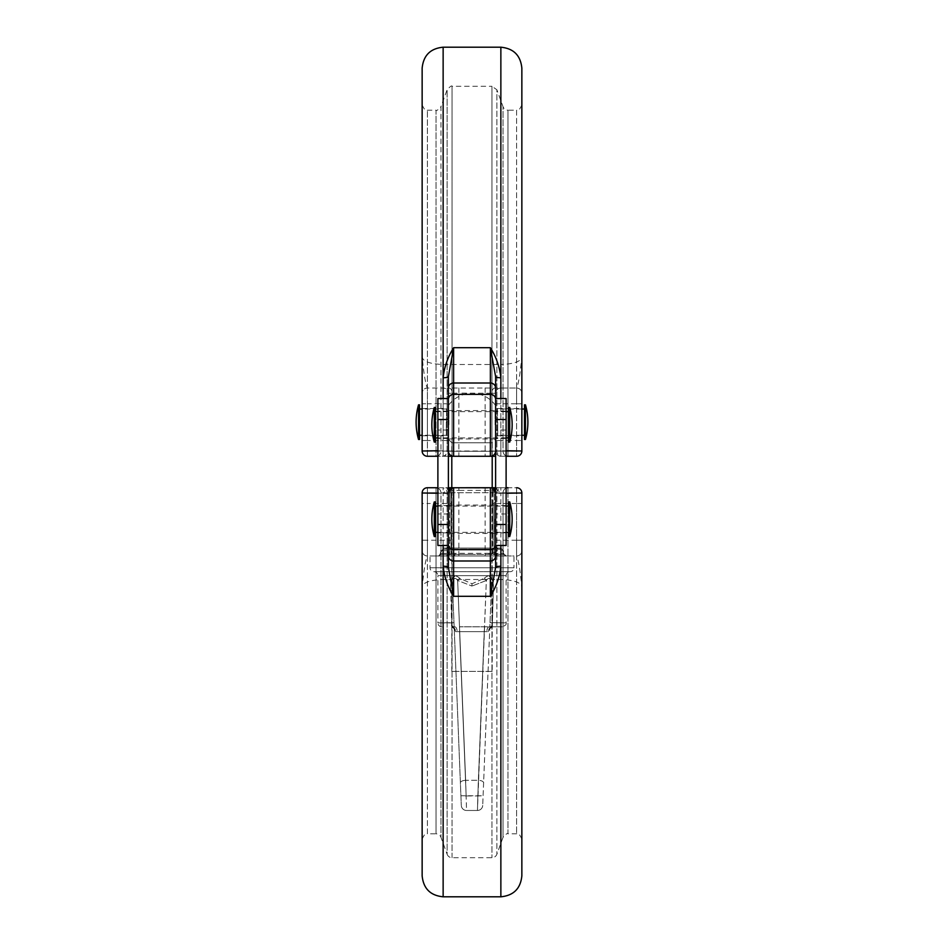 <?xml version="1.0" encoding="UTF-8"?>
<svg xmlns="http://www.w3.org/2000/svg" width="944" height="944" viewBox="0 0 944 944"><rect width="100%" height="100%" fill="white"/><g stroke="black" fill="none" stroke-linecap="round" stroke-linejoin="round"><path stroke-width="0.71" stroke-dasharray="4.72 3.54" d="M435.267 536.546L435.267 501.913M508.733 536.546L508.733 501.913M434.275 536.546L434.275 501.913M509.725 536.546L509.725 501.913M435.267 519.224L435.267 506.114L435.267 519.224M509.725 407.454L509.725 442.087M508.733 407.454L508.733 442.087M435.267 407.454L435.267 442.087M434.275 407.454L434.275 442.087M435.267 424.776L435.267 411.655L435.267 424.776M437.886 545.467L437.886 398.533M448.388 524.475L448.388 399.43M418.534 404.834L418.534 439.467M419.525 404.834L419.525 439.467M446.288 422.145L446.288 435.267L446.288 422.145M524.475 404.834L524.475 439.467M497.712 422.145L497.712 435.267L497.712 422.145M525.466 404.834L525.466 439.467M492.202 671.408L451.798 671.408L492.202 671.408L492.202 487.741M492.202 456.259L492.202 442.76L472 442.76L492.202 442.76A28.863 28.863 0 0 0 495.612 438.736L495.612 422.145L495.612 438.736M448.388 438.736L448.388 422.145L448.388 438.736A28.863 28.863 0 0 0 451.798 442.76L472 442.76L451.798 442.76L451.798 456.259M451.798 671.408L451.798 487.741M448.388 422.145L448.388 405.554L448.388 422.145M521.855 104.926C519.637 109.752 517.878 111.51 516.604 110.177L516.604 451.315L516.604 110.177L507.978 110.177L507.978 456.259L507.978 110.177A5.251 5.251 0 0 1 503.046 106.719L503.046 451.114L496.874 451.102L503.046 451.114L503.046 106.719L496.874 89.751L496.874 451.102L491.942 451.291L496.874 451.102A5.251 4.932 90 0 0 501.807 456.259L516.604 456.259A5.251 5.251 0 0 0 521.855 451.008L521.855 68.192M447.126 451.102L440.954 451.114L447.126 451.102A5.251 4.932 90 0 1 442.193 456.259L448.636 456.259L442.193 456.259A5.251 4.932 90 0 0 447.126 451.102L452.058 451.291L447.126 451.102L447.126 89.751L447.126 451.102M422.145 68.192L422.145 451.008A5.251 5.251 0 0 0 427.396 456.259L436.022 456.259L436.022 110.177C436.234 111.203 437.874 110.059 440.954 106.719L440.954 451.114L440.954 106.719L447.126 89.751C450.205 86.411 451.846 85.255 452.058 86.293L452.058 451.291L491.942 451.291L452.058 451.291L452.058 86.293L491.942 86.293L491.942 451.291L491.942 86.293L496.874 89.751L496.874 451.102A5.251 4.932 90 0 0 501.807 456.259L516.604 456.259A5.251 5.251 0 0 0 521.855 451.008A5.251 5.251 0 0 1 516.604 456.259A5.251 5.251 0 0 0 521.855 451.008L507.978 451.315L516.604 451.315L516.604 456.259L516.604 451.315L521.855 451.008A5.251 5.251 0 0 1 516.604 456.259L516.604 440.518L500.863 440.518L500.863 403.784L516.604 403.784L516.604 440.518L521.855 440.518M446.571 422.145L446.571 408.504L446.571 422.145M422.145 422.145L422.145 408.504L422.145 422.145M521.855 422.145L521.855 408.504L521.855 422.145M497.429 422.145L497.429 408.504L497.429 422.145M506.114 545.467L506.114 430.016L495.612 430.016L495.612 424.776L495.612 438.936L495.612 399.43M495.093 424.776L495.093 411.124L495.093 424.776M448.388 424.776L448.388 410.605L448.388 424.776M448.907 424.776L448.907 411.124L448.907 424.776M495.612 544.57L495.612 524.475M506.114 430.016L506.114 398.533M422.145 839.074C424.363 834.248 426.122 832.49 427.396 833.823L427.396 492.685L427.396 833.823L436.022 833.823L436.022 487.741L436.022 833.823A5.251 5.251 0 0 1 440.954 837.281L440.954 492.886L447.126 492.898L440.954 492.886L440.954 837.281L447.126 854.249L447.126 492.898L452.058 492.709L447.126 492.898A5.251 4.932 -90 0 0 442.193 487.741L427.396 487.741A5.251 5.251 0 0 0 422.145 492.992L422.145 875.808M521.855 875.808L521.855 492.992A5.251 5.251 0 0 0 516.604 487.741L507.978 487.741L507.978 833.823C507.766 832.797 506.126 833.941 503.046 837.281L503.046 492.886L496.874 492.898L503.046 492.886L503.046 837.281L496.874 854.249A5.251 5.251 0 0 1 491.942 857.707L452.058 857.707A5.251 5.251 0 0 1 447.126 854.249L447.126 492.898A5.251 4.932 -90 0 0 442.193 487.741L427.396 487.741A5.251 5.251 0 0 0 422.145 492.992A5.251 5.251 0 0 1 427.396 487.741L427.396 492.685L436.022 492.685L427.396 492.685L427.396 487.741A5.251 5.251 0 0 0 422.145 492.992A5.251 5.251 0 0 1 427.396 487.741L427.396 503.482L449.698 503.482L449.698 540.216L427.396 540.216L427.396 503.482L422.145 503.482M496.874 492.898L491.942 492.709L496.874 492.898A5.251 4.932 -90 0 1 501.807 487.741L491.942 487.741L501.807 487.741A5.251 4.932 -90 0 0 496.874 492.898L496.874 854.249L496.874 492.898M443.137 548.086L445.757 548.086L443.137 548.086L440.518 550.718L447.775 550.718L440.518 550.718L440.518 553.337L447.775 553.337L440.518 553.337A2.62 2.62 0 0 1 437.886 555.969L445.757 555.969L437.886 555.969M495.093 519.224L495.093 532.876L495.093 519.224M448.907 519.224L448.907 532.876L448.907 519.224M455.067 553.337A2.62 0.956 90 0 1 454.111 555.969L489.889 555.969A2.62 0.956 90 0 1 488.933 553.337L448.388 553.337L448.388 490.373L448.388 553.337L447.775 553.337L447.775 550.718L445.757 548.086A2.62 2.62 0 0 0 448.388 545.467L448.388 544.57M492.992 490.255A1.31 1.204 180 0 1 494.302 489.063L494.302 503.482L492.992 503.482L492.992 490.148L492.992 553.444A1.31 1.204 180 0 0 494.302 554.647L494.302 503.482L516.604 503.482L516.604 540.216L492.992 540.216L492.992 553.444M492.992 503.482L492.992 540.216M451.008 491.458L451.008 553.562L451.008 552.24L449.698 552.24L449.698 491.458L447.291 488.355L449.698 488.839L449.698 491.458L451.008 491.458L451.008 552.24M521.855 839.074C519.637 834.248 517.878 832.49 516.604 833.823L507.978 833.823L507.978 492.685L516.604 492.685L516.604 833.823L516.604 492.685L521.855 492.992L521.855 839.074L521.855 492.992A5.251 5.251 0 0 0 516.604 487.741L445.757 487.741L449.698 489.063L449.698 503.482L451.008 503.482M458.878 487.741L458.878 490.373L448.388 490.373A2.62 2.62 0 0 0 445.757 487.741A2.62 2.62 0 0 1 448.388 490.373A2.62 2.62 0 0 0 445.757 487.741L448.388 487.741M490.373 487.741L453.627 487.741L492.379 488.142M495.612 487.741L506.114 487.741M492.992 490.148L494.302 488.839L498.243 487.741A2.62 2.62 0 0 0 495.612 490.373L495.612 398.533M495.612 545.467A2.62 2.62 0 0 0 498.243 548.086L495.612 550.718L496.225 550.718L496.225 553.337L503.482 553.337L496.225 553.337L496.225 550.718L503.482 550.718L496.225 550.718L498.243 548.086L500.863 548.086L498.243 548.086A2.62 2.62 0 0 1 495.612 545.467L495.612 553.337A2.62 2.62 0 0 0 498.243 555.969A2.62 2.62 0 0 1 495.612 553.337A2.62 2.62 0 0 0 498.243 555.969A2.62 2.62 0 0 1 495.612 553.337L488.933 553.337M448.388 493.511L437.886 493.24M422.145 540.216L427.396 540.216L427.396 555.969A5.251 5.251 0 0 1 422.145 550.718A5.251 5.251 -118.3 0 0 427.396 555.969C425.508 559.993 423.762 570.483 422.145 587.451C422.464 582.708 429.461 580.053 443.137 579.486L500.863 579.486C514.539 580.053 521.536 582.708 521.855 587.451C520.238 570.483 518.492 559.993 516.604 555.969A5.251 5.251 0 0 0 521.855 550.718A5.251 5.251 0 0 1 516.604 555.969L516.604 540.216L521.855 540.216M506.114 493.24L500.863 493.252L500.863 487.741M453.415 487.753L448.388 492.78M443.137 545.467L443.137 492.992L448.388 488.449M521.855 492.992L516.604 492.685L516.604 487.741L516.604 492.685L507.978 492.685L507.978 487.741A5.251 4.932 -90 0 0 503.046 492.886L507.978 492.685L503.046 492.886A5.251 4.932 -90 0 1 507.978 487.741M495.612 488.449L500.863 492.992L495.612 492.992M495.612 492.78L490.585 487.753M458.878 555.969L458.878 490.373L495.612 490.373A2.62 2.62 0 0 1 498.243 487.741A2.62 2.62 0 0 0 495.612 490.373L495.612 553.337A2.62 2.62 0 0 0 498.243 555.969L498.243 554.647L496.839 554.871L494.302 552.924L494.302 554.871L498.243 554.647L492.992 552.24M451.008 540.216L449.698 540.216L449.698 554.871L449.698 552.924L447.149 554.871L445.757 554.647L448.388 553.255L447.055 554.871M451.008 553.444A1.31 1.204 180 0 1 449.698 554.647L445.757 554.647L445.757 555.969A2.62 2.62 0 0 0 448.388 553.337L447.775 553.337A2.62 2.018 -90 0 1 445.757 555.969A2.62 2.62 0 0 0 448.388 553.337A2.62 2.62 0 0 1 445.757 555.969A2.62 2.62 0 0 0 448.388 553.337A2.62 2.62 0 0 1 445.757 555.969A2.62 2.018 -90 0 0 447.775 553.337L447.775 550.718L445.757 548.086A2.62 2.62 0 0 0 448.388 545.467M498.243 487.824A2.62 2.608 -0 0 0 495.612 490.432L494.302 491.458L494.302 552.24L495.612 552.24M448.388 552.24L449.698 552.24L448.388 553.255M445.757 487.824A2.62 2.608 180 0 1 448.388 490.432M495.612 419.525L495.612 451.008L448.388 451.008A5.251 5.251 0 0 0 453.627 456.259L490.373 456.259L453.627 456.259M506.114 519.224L506.114 532.876L506.114 519.224M495.612 519.224L495.612 532.876L495.612 519.224M495.612 430.016L495.612 451.008A5.251 5.251 0 0 1 490.373 456.259M422.145 104.926C424.363 109.752 426.122 111.51 427.396 110.177L436.022 110.177L436.022 456.259A5.251 4.932 90 0 0 440.954 451.114L427.396 451.315L427.396 110.177L427.396 451.315L440.954 451.114A5.251 4.932 90 0 1 436.022 456.259M495.612 403.784L500.863 403.784L500.863 388.031L495.045 388.031L516.604 388.031L500.863 388.031A5.251 5.251 0 0 0 495.612 393.282A5.251 5.251 0 0 1 500.863 388.031L500.863 364.514L443.137 364.514C429.461 363.947 422.464 361.292 422.145 356.549C423.762 373.517 425.508 384.007 427.396 388.031L443.137 388.031L427.396 388.031A5.251 5.251 0 0 0 422.145 393.282A5.251 5.251 0 0 1 427.396 388.031L427.396 403.784L443.137 403.784L443.137 440.518L427.396 440.518L427.396 403.784L422.145 403.784M448.388 456.259L437.886 456.259M422.145 440.518L427.396 440.518L427.396 456.259A5.251 5.251 0 0 1 422.145 451.008L427.396 451.315L427.396 456.259L427.396 451.315L422.145 451.008A5.251 5.251 0 0 0 427.396 456.259L495.612 456.259M443.137 47.2L443.137 388.031A5.251 5.251 0 0 1 448.388 393.282A5.251 5.251 0 0 0 443.137 388.031A5.251 5.251 0 0 1 448.388 393.282L452.27 393.282A5.251 3.304 90 0 0 448.955 388.031L495.045 388.031A5.251 3.304 90 0 0 491.73 393.282L495.612 393.282A5.251 5.251 0 0 1 500.863 388.031M452.27 393.282L458.878 393.117L458.878 456.259M458.878 387.89L458.878 393.117L491.73 393.282M495.612 422.145L495.612 405.554L495.612 422.145M448.388 398.533L448.388 419.525M437.886 450.76L448.388 451.008A5.251 5.251 0 0 1 443.137 456.259A5.251 5.251 0 0 0 448.388 451.008A5.251 5.251 0 0 1 443.137 456.259A5.251 5.251 0 0 0 448.388 451.008M500.863 398.533L500.863 456.259A5.251 5.251 0 0 1 495.612 451.008L506.114 450.76M521.855 403.784L516.604 403.784L516.604 388.031A5.251 5.251 0 0 1 521.855 393.282A5.251 5.251 61.7 0 0 516.604 388.031C518.492 384.007 520.238 373.517 521.855 356.549C521.536 361.292 514.539 363.947 500.863 364.514L500.863 47.2M500.863 456.259A5.251 5.251 0 0 1 495.612 451.008A5.251 5.251 0 0 0 500.863 456.259L500.863 440.518L495.612 440.518M524.475 422.145L524.475 409.023L524.475 422.145M448.388 519.224L448.388 532.876L448.388 519.224M437.886 424.776L437.886 438.417L437.886 424.776M437.886 519.224L437.886 532.876L437.886 519.224M459.563 578.2A5.251 1.534 -51.2 0 1 457.651 580.489L472 586.059L457.651 580.489C452.766 573.409 452.011 586.354 452.695 590.307L461.297 805.433L452.695 590.307C452.023 586.366 452.742 573.421 457.651 580.489A5.251 1.534 -51.2 0 0 459.563 578.2L472 583.77L484.437 578.2L472 583.77L459.563 578.2C452.2 571.167 449.651 584.348 450.725 590.519C449.651 584.383 452.188 571.155 459.563 578.2M488.355 631.63A5.251 3.953 90 0 1 492.284 626.804L502.173 626.804L484.414 626.804L492.284 626.804L493.275 590.519L492.284 626.804A5.251 3.953 90 0 0 488.355 631.63L484.414 631.654L488.355 631.63L489.759 628.775L491.305 590.307L482.703 805.433L491.305 590.307L489.759 628.775L488.355 631.63M459.586 626.804L459.586 631.654L455.645 631.63L459.586 631.654L459.586 626.804L484.414 626.804L459.586 626.804M486.349 580.489A5.251 1.534 -128.8 0 1 484.437 578.2C491.8 571.167 494.349 584.348 493.275 590.519C494.349 584.383 491.812 571.155 484.437 578.2A5.251 1.534 -128.8 0 0 486.349 580.489L472 586.059L486.349 580.489C491.234 573.409 491.989 586.354 491.305 590.307C491.977 586.366 491.258 573.421 486.349 580.489L477.452 810.471L466.548 810.471L465.64 780.31L466.548 810.471A5.251 5.251 0 0 1 461.297 805.433A5.251 5.251 0 0 0 466.548 810.471A5.251 5.251 0 0 1 461.297 805.433A5.251 5.251 0 0 0 466.548 810.471L477.452 810.471L478.36 780.31L465.64 780.31L457.651 580.489L465.64 780.31A5.251 2.289 177.7 0 0 460.401 782.812A5.251 2.289 177.7 0 1 465.64 780.31L478.36 780.31L486.349 580.489M441.827 626.804A3.941 3.941 0 0 1 437.886 622.875L451.846 622.875L451.716 626.804L450.725 590.519L451.846 622.875L453.993 622.662L437.886 622.875L437.886 575.639L506.114 575.639L506.114 622.875L490.007 622.662L506.114 622.875C506.763 624.303 505.453 625.612 502.173 626.804M433.957 571.71A3.941 3.941 0 0 1 437.886 575.639L506.114 575.639A3.941 3.941 0 0 1 510.043 571.71L433.957 571.71L510.043 571.71A3.941 3.941 0 0 0 513.984 567.769L430.016 567.769L513.984 567.769L513.984 555.969L430.016 555.969L430.016 567.769A3.941 3.941 0 0 0 433.957 571.71M499.057 548.086L444.943 548.086A2.62 2.62 0 0 0 442.771 549.243L472 549.243L442.771 549.243A35.329 35.329 0 0 0 439.857 554.423L472 554.423L439.857 554.423A2.62 2.62 0 0 1 437.473 555.969L506.527 555.969A2.62 2.62 0 0 1 504.143 554.423L472 554.423L504.143 554.423A35.329 35.329 0 0 0 501.229 549.243L472 549.243L501.229 549.243A2.62 2.62 0 0 0 499.057 548.086L444.943 548.086M430.016 555.969L513.984 555.969M506.527 555.969L437.473 555.969M477.841 795.945L477.452 810.471L466.548 810.471L477.452 810.471L477.841 795.945L483.08 795.757L460.92 795.757L466.159 795.945L459.586 631.654L484.414 631.654L484.414 626.804L477.841 795.945L484.414 631.654L459.586 631.654L466.159 795.945L477.841 795.945M454.241 628.775L455.645 631.63L454.241 628.775A5.251 3.894 -2.3 0 0 451.433 625.494A5.251 3.894 -2.3 0 1 454.241 628.775L454.241 628.775M482.703 805.433A5.251 5.251 0 0 1 477.452 810.471A5.251 5.251 0 0 0 482.703 805.433A5.251 5.251 0 0 1 477.452 810.471A5.251 5.251 0 0 0 482.703 805.433M450.725 590.519L452.695 590.307L450.725 590.519M491.305 590.307L493.275 590.519L491.305 590.307M451.716 626.804A5.251 3.953 -90 0 1 455.645 631.63A5.251 3.953 -90 0 0 451.716 626.804L454.241 628.869L451.716 626.804M489.759 628.775A5.251 3.894 2.3 0 1 492.567 625.494A5.251 3.894 2.3 0 0 489.759 628.775L492.284 626.804L489.759 628.775M448.388 513.984L437.886 513.984M507.978 456.259A5.251 4.932 90 0 1 503.046 451.114L507.978 451.315L503.046 451.114A5.251 4.932 90 0 0 506.114 455.869M506.114 513.984L495.612 513.984M437.886 488.131A5.251 4.932 -90 0 1 440.954 492.886L436.022 492.685L440.954 492.886A5.251 4.932 -90 0 0 436.022 487.741M452.058 857.707L452.058 492.709L491.942 492.709L491.942 857.707L491.942 492.709L452.058 492.709L452.058 857.707M443.137 896.8L443.137 555.969M500.863 555.969L500.863 896.8M500.863 545.467L500.863 493.252L495.612 493.511M516.604 487.741L516.604 503.482L521.855 503.482M427.396 555.969A5.251 5.251 0 0 1 422.145 550.718M521.855 550.718A5.251 5.251 0 0 1 516.604 555.969M448.388 492.992L443.137 492.992L443.137 487.741M427.396 492.685L422.145 492.992L427.396 492.685M485.122 487.741L485.122 555.969M496.225 553.337L495.612 553.337L496.225 553.337A2.62 2.018 90 0 0 498.243 555.969A2.62 2.018 -90 0 1 496.225 553.337M448.388 550.718L447.775 550.718L448.388 550.718M494.302 489.063L494.302 491.458L492.992 491.458M451.008 490.148L449.698 489.063A1.31 1.204 180 0 1 451.008 490.255M445.757 555.969A2.62 2.62 0 0 0 448.388 553.337M498.243 555.969A2.62 2.62 0 0 1 495.612 553.337M491.942 487.741L491.942 492.709L491.942 487.741M452.058 487.741L452.058 492.709L452.058 487.741M485.122 387.89L485.122 456.259M443.137 398.533L443.137 456.259L443.137 440.518L448.388 440.518M443.137 388.031L443.137 403.784L448.388 403.784M516.604 388.031A5.251 5.251 0 0 1 521.855 393.282M452.058 456.259L452.058 451.291L452.058 456.259M491.942 456.259L491.942 451.291L491.942 456.259M448.388 430.016L437.886 430.016M472 586.059L472 583.77L472 586.059M489.204 626.804A5.251 2.407 -90 0 0 486.809 631.595M454.796 626.804A5.251 2.407 -90 0 1 457.191 631.595M483.599 782.812A5.251 2.289 -177.7 0 0 478.36 780.31A5.251 2.289 -177.7 0 1 483.599 782.812M437.886 532.345L506.114 532.345M437.886 506.114L506.114 506.114M506.114 437.886L437.886 437.886M506.114 411.655L437.886 411.655M448.388 505.583L437.886 505.583M448.388 411.124L437.886 411.124M422.145 435.786L446.571 435.786A28.863 28.863 0 0 1 446.288 435.267L422.145 435.267M521.855 435.267L497.712 435.267A28.863 28.863 0 0 1 497.429 435.786L521.855 435.786M495.612 405.554A28.863 28.863 0 0 0 448.388 405.554M422.145 408.504L446.571 408.504A28.863 28.863 0 0 0 446.288 409.023L422.145 409.023M521.855 409.023L497.712 409.023A28.863 28.863 0 0 0 497.429 408.504L521.855 408.504M448.388 410.605L495.612 410.605M506.114 505.583L495.612 505.583M506.114 411.124L495.612 411.124M448.388 505.064L495.612 505.064M495.612 533.395L448.388 533.395M500.863 548.086L503.482 550.718L503.482 553.337L506.114 555.969M496.839 554.871L494.302 554.871L492.992 553.562M451.008 553.562L449.698 554.871L447.149 554.871M495.612 553.255L496.945 554.871M494.302 488.839L496.709 488.355L495.612 490.432M506.114 438.417L495.612 438.417M506.114 532.876L495.612 532.876M495.612 438.936L448.388 438.936M448.388 438.417L437.886 438.417M448.388 532.876L437.886 532.876"/><path stroke-width="1.42" d="M434.275 519.224L434.275 536.546L435.267 536.546L435.267 501.913L434.275 501.913L434.275 519.224M509.725 519.224L509.725 536.546A62.977 62.977 0 0 0 509.725 501.913L509.725 519.224M509.725 501.913L508.733 501.913L508.733 536.546L509.725 536.546M509.725 442.087L509.725 407.454L508.733 407.454L508.733 442.087L509.725 442.087A62.977 62.977 0 0 0 509.725 407.454M434.275 442.087L435.267 442.087L435.267 407.454L434.275 407.454A62.977 62.977 0 0 0 434.275 442.087L434.275 407.454M448.388 524.475L448.388 376.585L448.388 398.533L437.886 398.533L437.886 545.467L448.388 545.467L448.388 567.415L448.388 524.475L437.886 524.475M418.534 422.145L418.534 404.834A62.977 62.977 0 0 0 418.534 439.467L418.534 422.145M418.534 439.467L419.525 439.467L419.525 404.834L418.534 404.834M525.466 439.467L525.466 404.834L524.475 404.834L524.475 439.467L525.466 439.467A62.977 62.977 0 0 0 525.466 404.834M492.202 487.741L492.202 456.259M451.798 487.741L451.798 456.259M495.612 456.259L490.373 456.259L490.373 383.016A5.251 5.074 0 0 1 495.612 388.078L495.612 376.585L490.373 347.687C496.19 356.938 499.683 366.968 500.863 377.753A5.251 1.168 0 0 1 495.612 376.585L495.612 398.533L506.114 398.533L506.114 545.467L495.612 545.467L495.612 567.415L495.612 555.922A5.251 5.074 180 0 1 490.373 560.984L490.373 549.644L453.627 549.644L453.627 560.984L490.373 560.984L490.373 596.313L495.612 567.415A5.251 1.168 0 0 1 500.863 566.247C499.683 577.032 496.19 587.062 490.373 596.313L453.627 596.313C447.81 587.062 444.317 577.032 443.137 566.247L443.137 896.8C430.393 895.561 423.396 888.564 422.145 875.808L422.145 492.992A5.251 5.251 0 0 1 427.396 487.741L436.022 487.741A5.251 4.932 -90 0 1 437.886 488.131M495.612 388.078L495.612 555.922M495.612 492.78L495.612 492.992A5.251 5.251 0 0 0 490.373 487.741L453.415 487.753M448.388 492.78L448.388 492.992A5.251 5.251 0 0 1 453.627 487.741L453.627 549.644A5.251 5.074 0 0 1 448.388 544.57M427.396 487.741L436.022 487.741M507.978 487.741L506.114 487.741M490.585 487.753L495.612 487.741M448.388 487.741L453.627 487.741L448.388 488.449M506.114 493.24L521.855 492.992L521.855 875.808C520.604 888.564 513.607 895.561 500.863 896.8L500.863 545.467M437.886 493.24L422.145 492.992M443.137 545.467L443.137 566.247A5.251 1.168 0 0 1 448.388 567.415L453.627 596.313L453.627 560.984A5.251 5.074 0 0 1 448.388 555.922M521.855 492.992A5.251 5.251 0 0 0 516.604 487.741A5.251 5.251 0 0 1 521.855 492.992A5.251 5.251 0 0 0 516.604 487.741M495.612 544.57A5.251 5.074 180 0 1 490.373 549.644L490.373 487.741L495.612 488.449M436.022 456.259L427.396 456.259A5.251 5.251 0 0 1 422.145 451.008L422.145 68.192C423.396 55.436 430.393 48.439 443.137 47.2L443.137 377.753C444.317 366.968 447.81 356.938 453.627 347.687L448.388 376.585A5.251 1.168 -0 0 1 443.137 377.753L443.137 398.533M490.373 456.259A5.251 5.251 0 0 0 495.612 451.008A5.251 5.251 0 0 1 490.373 456.259L448.388 456.259M437.886 456.259L427.396 456.259A5.251 5.251 0 0 1 422.145 451.008L437.886 450.76M452.058 456.259L448.612 456.259L452.058 456.259M516.604 456.259L506.114 456.259L516.604 456.259A5.251 5.251 0 0 0 521.855 451.008L521.855 68.192C520.604 55.436 513.607 48.439 500.863 47.2L443.137 47.2M506.114 450.76L521.855 451.008M453.627 456.259A5.251 5.251 0 0 1 448.388 451.008A5.251 5.251 0 0 0 453.627 456.259L453.627 394.356L490.373 394.356A5.251 5.074 0 0 1 495.612 399.43M448.388 419.525L437.886 419.525M506.114 419.525L495.612 419.525M506.114 524.475L495.612 524.475M448.388 388.078A5.251 5.074 0 0 1 453.627 383.016L453.627 347.687L490.373 347.687L490.373 383.016L453.627 383.016L453.627 394.356A5.251 5.074 0 0 0 448.388 399.43M500.863 398.533L500.863 47.2M506.114 455.869A5.251 4.932 90 0 0 507.978 456.259M435.267 532.345L437.886 532.345M506.114 532.345L508.733 532.345M434.275 501.913A62.977 62.977 0 0 0 434.275 536.546M435.267 506.114L437.886 506.114M506.114 506.114L508.733 506.114M508.733 437.886L506.114 437.886M437.886 437.886L435.267 437.886M508.733 411.655L506.114 411.655M437.886 411.655L435.267 411.655M422.145 435.267L419.525 435.267M524.475 435.267L521.855 435.267M500.863 896.8L443.137 896.8M524.475 409.023L521.855 409.023M422.145 409.023L419.525 409.023M451.621 488.142L453.627 487.741"/></g></svg>
